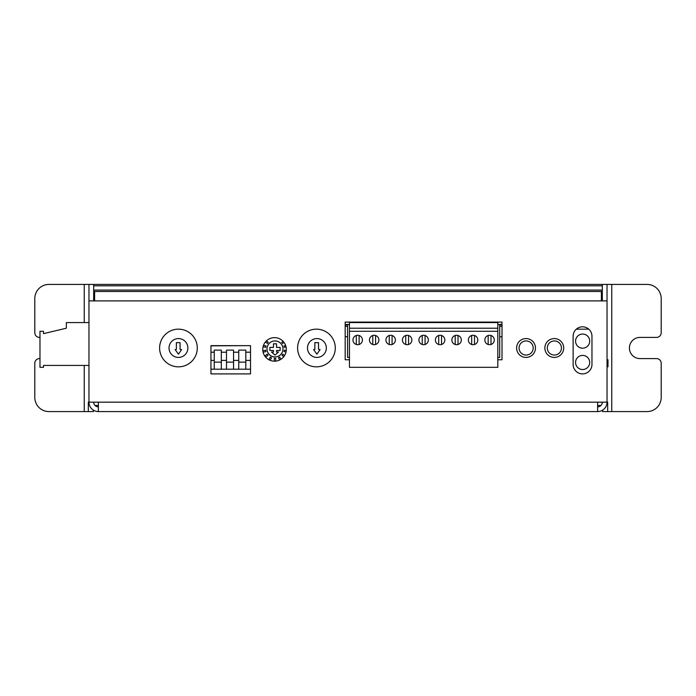 <?xml version="1.0" encoding="UTF-8"?>
<svg xmlns="http://www.w3.org/2000/svg" width="696" height="696" viewBox="0 0 696 696"><rect width="100%" height="100%" fill="white"/><g stroke="black" fill="none" stroke-linecap="round" stroke-linejoin="round"><path stroke-width="1.04" d="M490.985 344.485L490.985 335.498M455.193 335.498L455.193 344.485A4.707 4.707 0 0 1 457.081 335.307A4.707 4.707 0 0 1 461.317 339.996A4.707 4.707 0 0 1 455.193 344.485M359.119 335.498L359.119 344.485M488.166 344.485A4.707 4.707 0 0 1 490.054 335.307A4.707 4.707 0 0 1 494.282 339.996A4.707 4.707 0 0 1 488.166 344.485L488.166 335.498M405.742 335.498L405.742 344.485A4.707 4.707 0 0 1 407.63 335.307A4.707 4.707 0 0 1 411.867 339.996A4.707 4.707 0 0 1 405.742 344.485M349.462 331.279L349.462 322.57L497.814 322.57L497.814 367.314L349.462 367.314L349.462 331.279L497.814 331.279M349.462 328.216L497.814 328.216M392.083 344.485L392.083 335.498M356.291 344.485A4.707 4.707 0 0 1 358.179 335.307A4.707 4.707 0 0 1 362.416 339.996A4.707 4.707 0 0 1 356.291 344.485L356.291 335.498M438.706 344.485A4.707 4.707 0 0 1 440.603 335.307A4.707 4.707 0 0 1 444.831 339.996A4.707 4.707 0 0 1 438.706 344.485L438.706 335.498M441.534 344.485L441.534 335.498M389.255 335.498L389.255 344.485A4.707 4.707 0 0 1 391.152 335.307A4.707 4.707 0 0 1 395.38 339.996A4.707 4.707 0 0 1 389.255 344.485M458.02 344.485L458.02 335.498M425.056 344.485L425.056 335.498M474.507 344.485L474.507 335.498M408.569 344.485L408.569 335.498M372.778 344.485A4.707 4.707 0 0 1 374.665 335.307A4.707 4.707 0 0 1 378.894 339.996A4.707 4.707 0 0 1 372.778 344.485L372.778 335.498M422.228 344.485A4.707 4.707 0 0 1 424.116 335.307A4.707 4.707 0 0 1 428.345 339.996A4.707 4.707 0 0 1 422.228 344.485L422.228 335.498M375.596 344.485L375.596 335.498M471.679 335.498L471.679 344.485A4.707 4.707 0 0 1 473.567 335.307A4.707 4.707 0 0 1 477.804 339.996A4.707 4.707 0 0 1 471.679 344.485M88.966 322.57L66.355 322.57L66.355 328.216L43.517 333.636L43.517 331.279L39.977 331.279L39.977 367.314L43.517 367.314L43.517 365.426L88.966 365.426M66.355 328.216L43.517 333.636M94.612 296.661L93.673 296.661L93.673 300.898L93.673 284.42L607.034 284.42L607.034 300.898L601.388 300.898L601.388 291.485M93.673 291.485L602.327 291.485L602.327 284.42L48.929 284.42A14.129 14.129 0 0 0 34.8 298.549L34.8 332.697A4.707 4.707 0 0 0 39.507 337.403L39.977 337.403M602.327 291.485L602.327 300.898L602.327 296.661L601.388 296.661M345.173 324.919L347.574 324.919M499.702 324.919L502.007 324.919M345.173 336.725L347.574 336.725M499.702 336.725L502.007 336.725M611.749 284.42L647.071 284.42A14.129 14.129 0 0 1 661.2 298.549L661.2 332.697A4.707 4.707 0 0 1 656.493 337.403L640.007 337.403A10.597 10.597 0 0 0 629.41 348A10.597 10.597 0 0 0 640.007 358.597L656.493 358.597A4.707 4.707 0 0 1 661.2 363.303L661.2 397.451A14.129 14.129 0 0 1 647.071 411.58L611.749 411.58L611.749 284.42L607.034 284.42M39.977 358.597L39.507 358.597A4.707 4.707 0 0 0 34.8 363.303L34.8 397.451A14.129 14.129 0 0 0 48.929 411.58L93.377 411.58L93.377 410.144M133.702 411.58L251.447 411.58M289.127 411.58L406.873 411.58M444.553 411.58L562.298 411.58M607.034 300.898L607.034 402.166L597.62 402.166L597.62 411.58L98.38 411.58A9.422 9.422 0 0 1 88.966 402.166L88.331 402.166L88.331 411.58M250.508 373.9L210.949 373.9L210.949 345.642L250.508 345.642L250.508 373.9M597.62 402.166L98.38 402.166L98.38 411.58M349.462 359.771L345.173 359.771L345.173 322.1L502.007 322.1L502.007 359.771L497.814 359.771M516.606 348A9.422 9.422 0 0 1 530.743 339.839A9.422 9.422 0 0 1 530.743 356.161A9.422 9.422 0 0 1 516.606 348M197.29 348A18.835 18.835 0 0 1 169.032 364.312A18.835 18.835 0 0 1 169.032 331.688A18.835 18.835 0 0 1 197.29 348M297.61 348A18.835 18.835 0 0 1 325.867 331.688A18.835 18.835 0 0 1 325.867 364.312A18.835 18.835 0 0 1 297.61 348M573.13 364.486L573.13 336.229A9.422 9.422 0 0 1 582.543 326.807A9.422 9.422 0 0 1 591.965 336.229L591.965 364.486A9.422 9.422 0 0 1 582.543 373.9A9.422 9.422 0 0 1 573.13 364.486M262.757 349.409A11.771 11.771 0 0 1 280.418 339.213A11.771 11.771 0 0 1 280.418 359.606A11.771 11.771 0 0 1 262.757 349.409M563.708 348A9.422 9.422 0 0 1 549.579 356.161A9.422 9.422 0 0 1 549.579 339.839A9.422 9.422 0 0 1 563.708 348M94.612 291.485L94.612 300.898L88.966 300.898L88.966 402.166L98.38 402.166M597.62 411.58A9.422 9.422 0 0 0 607.034 402.166L607.669 402.166L607.669 411.58L611.749 411.58M602.623 410.144L602.623 411.58L607.669 411.58M88.966 284.42L88.966 300.898M597.62 406.873A4.707 4.707 0 0 0 602.327 402.166M98.38 406.873A4.707 4.707 0 0 1 93.673 402.166M587.998 328.547L587.998 329.165M587.424 329.165L587.424 328.164M575.575 362.459A7.064 7.064 0 0 0 582.639 369.524A7.064 7.064 0 0 0 589.703 362.459A7.064 7.064 0 0 0 582.639 355.395A7.064 7.064 0 0 0 575.575 362.459M577.863 329.165L577.863 328.051M588.781 329.165L576.314 329.165M587.267 329.165L587.267 328.077M575.575 341.127A7.064 7.064 0 0 0 582.639 348.191A7.064 7.064 0 0 0 589.703 341.127A7.064 7.064 0 0 0 582.639 334.063A7.064 7.064 0 0 0 575.575 341.127M266.446 340.849L268.238 342.345L267.325 343.433L265.481 341.875M274.998 355.064L271.466 352.028L273.467 352.028L273.467 350.471L269.865 350.471L269.865 347.408L273.467 347.408L273.467 343.807L276.53 343.807L276.53 347.408L280.14 347.408L280.14 350.471L276.53 350.471L276.53 352.028L278.53 352.028L274.998 355.064M286.012 352.002L284.064 351.593L284.36 350.21L286.239 350.61M279.618 360.032L278.496 357.718L279.766 357.1L280.853 359.345M283.951 342.354L282.672 343.433L281.758 342.345L283.037 341.275M270.265 360.258L268.995 359.641L270.231 357.1L271.501 357.718L270.265 360.258M286.039 346.921L284.307 347.348L283.968 345.982L285.656 345.555M263.48 345.338L266.029 345.982L265.689 347.348L263.071 346.695M283.777 356.7L281.984 355.299L282.854 354.186L284.586 355.534M263.166 352.176L262.87 350.793L265.637 350.21L265.933 351.593L263.166 352.176M274.294 361.189L274.294 358.362L275.703 358.362L275.703 361.128M265.785 357.039L264.915 355.926L267.142 354.186L268.012 355.299L265.785 357.039M266.994 348.94A8.004 8.004 0 0 1 279 342.006A8.004 8.004 0 0 1 279 355.874A8.004 8.004 0 0 1 266.994 348.94A7.987 7.987 0 0 1 278.992 342.032A7.987 7.987 0 0 1 278.992 355.856A7.987 7.987 0 0 1 267.012 348.94M314.853 342.65L318.533 342.65L318.533 349.366L320.073 349.618L316.915 354.151L313.609 349.618L314.853 349.366L314.853 342.65M326.337 348A9.422 9.422 0 0 1 312.208 356.161A9.422 9.422 0 0 1 312.208 339.839A9.422 9.422 0 0 1 326.337 348M176.384 342.65L180.064 342.65L180.064 349.366L181.613 349.618L178.446 354.151L175.14 349.618L176.384 349.366L176.384 342.65M187.868 348A9.422 9.422 0 0 1 173.739 356.161A9.422 9.422 0 0 1 173.739 339.839A9.422 9.422 0 0 1 187.868 348M547.317 348A7.064 7.064 0 0 0 554.381 355.064A7.064 7.064 0 0 0 561.446 348A7.064 7.064 0 0 0 554.381 340.936A7.064 7.064 0 0 0 547.317 348M519.059 348A7.064 7.064 0 0 0 526.124 355.064A7.064 7.064 0 0 0 533.188 348A7.064 7.064 0 0 0 526.124 340.936A7.064 7.064 0 0 0 519.059 348M214.246 362.129L221.311 362.129L221.311 350.114L214.246 350.114L214.246 369.193L221.311 369.193L221.311 362.129M238.737 362.129L238.737 369.193L245.801 369.193L245.801 350.114L238.737 350.114L238.737 362.129L245.801 362.129M233.551 362.129L233.551 350.114L226.487 350.114L226.487 362.129L233.551 362.129L233.551 369.193L226.487 369.193L226.487 362.129M250.508 360.406L245.801 360.406M250.508 352.202L245.801 352.202M250.508 345.642L210.949 345.842M214.246 352.202L210.949 352.202M226.487 352.202L221.311 352.202M238.737 352.202L233.551 352.202M238.737 360.406L233.551 360.406M214.246 360.406L210.949 360.406M226.487 360.406L221.311 360.406M250.508 369.193L245.801 369.193M238.737 369.193L233.551 369.193M226.487 369.193L221.311 369.193M214.246 369.193L210.949 369.193M607.034 366.835L607.982 366.835L607.982 359.771L607.034 359.771M345.173 324.449L347.574 324.449L347.574 357.422L349.462 357.422M497.814 357.422L499.702 357.422L499.702 324.449L502.007 324.449M499.702 324.449L497.814 324.449M349.462 324.449L347.574 324.449M93.673 285.83L602.327 285.83M93.673 290.067L602.327 290.067M95.021 405.464L98.38 405.464M597.62 405.464L600.979 405.464M345.173 326.337L347.574 326.337M499.702 326.337L502.007 326.337M601.388 300.898L94.612 300.898M84.251 284.42L84.251 322.57M84.251 365.426L84.251 411.58M93.673 284.42L602.327 284.42"/></g></svg>
